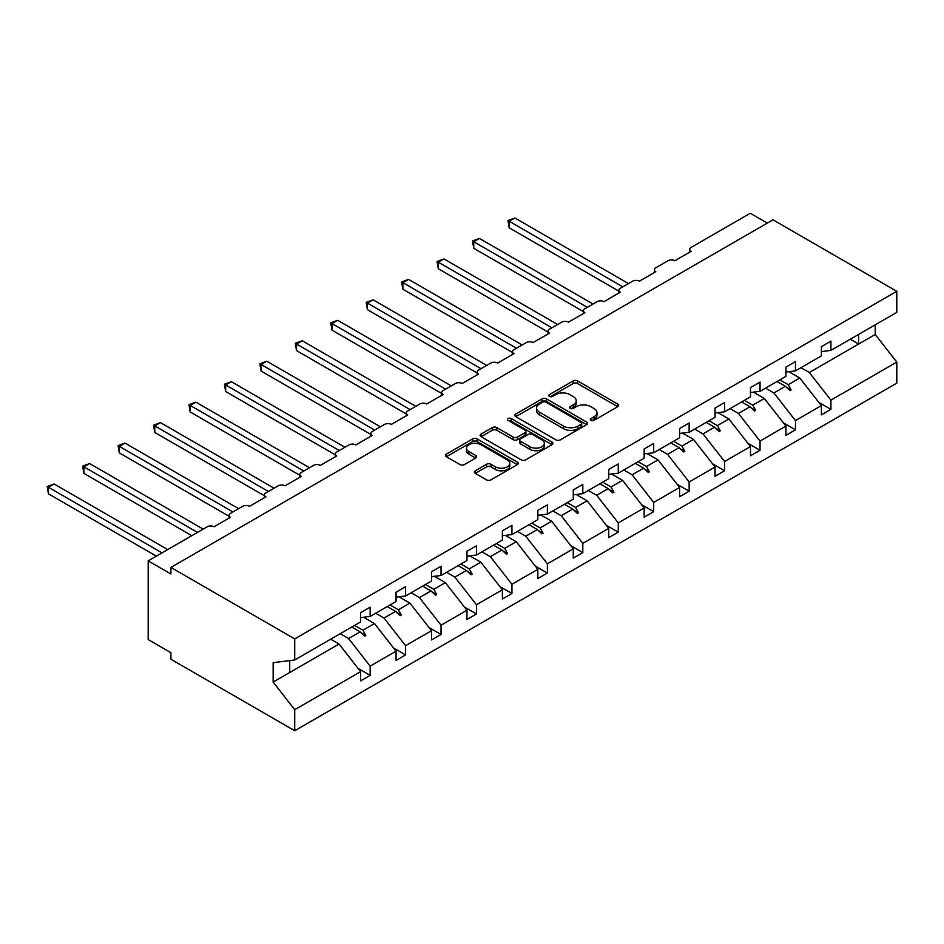 <?xml version="1.0" encoding="UTF-8"?>
<svg xmlns="http://www.w3.org/2000/svg" width="944" height="944" viewBox="0 0 944 944"><rect width="100%" height="100%" fill="white"/><g stroke="black" fill="none" stroke-linecap="round" stroke-linejoin="round"><path stroke-width="1.42" d="M590.944 420.351A2.207 1.274 0 0 0 594.071 420.351L617.765 406.675A3.151 1.817 0 0 0 618.686 405.389A3.151 1.817 0 0 0 617.765 404.103L577.622 380.928A3.151 1.817 0 0 0 573.161 380.928L549.467 394.604A2.207 1.274 0 0 0 548.818 395.512A2.207 1.274 0 0 0 549.467 396.409A2.207 1.274 0 0 0 552.582 396.409L555.65 394.639A10.089 5.829 0 0 1 569.928 394.639L573.268 396.574A10.089 5.829 0 0 1 576.229 400.693A10.089 5.829 0 0 1 573.268 404.811L570.2 406.581A2.207 1.274 0 0 0 569.562 407.478A2.207 1.274 0 0 0 570.2 408.386A2.207 1.274 0 0 0 573.327 408.386L576.395 406.616A10.089 5.829 0 0 1 590.661 406.616L594.012 408.54A10.089 5.829 0 0 1 596.962 412.658A10.089 5.829 0 0 1 594.012 416.788L590.944 418.558A2.207 1.274 0 0 0 590.295 419.455A2.207 1.274 0 0 0 590.944 420.351L590.944 418.558M475.257 470.796A3.151 1.817 0 0 0 474.336 472.083A3.151 1.817 0 0 0 475.257 473.369L486.526 479.871A3.151 1.817 0 0 0 490.974 479.871L517.3 464.684A3.151 1.817 0 0 0 518.221 463.386A3.151 1.817 0 0 0 517.3 462.1L477.157 438.925A3.151 1.817 0 0 0 472.696 438.925L446.382 454.123A3.151 1.817 0 0 0 445.45 455.409A3.151 1.817 0 0 0 446.382 456.695L459.988 464.554A3.151 1.817 0 0 0 464.448 464.554L475.705 458.052A3.151 1.817 0 0 0 476.626 456.766A3.151 1.817 0 0 0 475.705 455.468L468.956 451.574A8.437 4.873 0 0 1 466.489 448.14A8.437 4.873 0 0 1 471.693 443.633A8.437 4.873 0 0 1 480.885 444.695L507.317 459.952A8.437 4.873 0 0 1 509.784 463.386A8.437 4.873 0 0 1 504.58 467.894A8.437 4.873 0 0 1 495.388 466.832L490.974 464.295A3.151 1.817 0 0 0 486.526 464.295L475.257 470.796L475.257 473.369M821.374 351.593L830.909 350.401L896.8 312.37L896.8 291.307L772.983 219.822L170.911 567.427L170.911 573.987L148.184 560.866L207.255 526.764A4.814 2.785 180 0 1 214.076 526.764L230.43 517.324A4.814 2.785 0 0 1 229.026 515.353A4.814 2.785 0 0 1 230.43 513.383L242.702 506.303A4.814 2.785 180 0 1 249.523 506.303L265.878 496.851A4.814 2.785 0 0 1 264.462 494.892A4.814 2.785 0 0 1 265.878 492.921L278.15 485.841A4.814 2.785 180 0 1 284.958 485.841L301.313 476.39A4.814 2.785 0 0 1 299.909 474.431A4.814 2.785 0 0 1 301.313 472.46L313.585 465.38A4.814 2.785 180 0 1 320.405 465.38L336.76 455.928A4.814 2.785 0 0 1 335.344 453.958A4.814 2.785 0 0 1 336.76 451.999L349.032 444.907A4.814 2.785 180 0 1 355.841 444.907L372.207 435.467A4.814 2.785 0 0 1 370.791 433.497A4.814 2.785 0 0 1 372.207 431.538L384.468 424.446A4.814 2.785 180 0 1 391.288 424.446L407.643 415.006A4.814 2.785 0 0 1 406.239 413.035A4.814 2.785 0 0 1 407.643 411.065L419.915 403.985A4.814 2.785 180 0 1 426.735 403.985L443.09 394.545A4.814 2.785 0 0 1 441.674 392.574A4.814 2.785 0 0 1 443.09 390.604L455.362 383.524A4.814 2.785 180 0 1 462.171 383.524L478.525 374.084A4.814 2.785 0 0 1 477.121 372.113A4.814 2.785 0 0 1 478.525 370.142L490.797 363.062A4.814 2.785 180 0 1 497.618 363.062L513.973 353.622A4.814 2.785 0 0 1 512.557 351.652A4.814 2.785 0 0 1 513.973 349.681L526.245 342.601A4.814 2.785 180 0 1 533.053 342.601L549.42 333.149A4.814 2.785 0 0 1 548.004 331.191A4.814 2.785 0 0 1 549.42 329.22L561.68 322.14A4.814 2.785 180 0 1 568.5 322.14L584.855 312.688A4.814 2.785 0 0 1 583.451 310.729A4.814 2.785 0 0 1 584.855 308.759L597.127 301.679A4.814 2.785 180 0 1 603.948 301.679L620.302 292.227A4.814 2.785 0 0 1 618.886 290.268A4.814 2.785 0 0 1 620.302 288.298L632.574 281.206A4.814 2.785 180 0 1 639.383 281.206L655.75 271.766A4.814 2.785 0 0 1 654.334 269.795A4.814 2.785 0 0 1 655.75 267.836L668.01 260.745A4.814 2.785 180 0 1 674.83 260.745L691.185 251.305A4.814 2.785 0 0 1 689.781 249.334A4.814 2.785 0 0 1 691.185 247.375L750.256 213.261L767.295 223.103M896.8 291.307L294.729 638.911L170.911 567.427M555.874 439.833A3.151 1.817 0 0 0 560.335 439.833L586.649 424.635A3.151 1.817 0 0 0 587.569 423.349A3.151 1.817 0 0 0 586.649 422.062L546.505 398.887A3.151 1.817 0 0 0 542.045 398.887L515.731 414.074A3.151 1.817 0 0 0 514.81 415.372A3.151 1.817 0 0 0 515.731 416.658L555.874 439.833M508.922 420.835A2.207 1.274 0 0 1 511.164 421.142L551.933 444.683L525.655 459.846A3.151 1.817 0 0 1 521.194 459.846L481.051 436.671L481.051 434.098A3.151 1.817 0 0 0 480.13 435.385A3.151 1.817 0 0 0 481.051 436.671M481.051 434.098L492.32 427.597A3.151 1.817 0 0 1 496.78 427.597L513.052 437.001A3.151 1.817 0 0 0 517.513 437.001L524.994 432.682A3.151 1.817 0 0 0 525.914 431.396A3.151 1.817 0 0 0 524.994 430.11L508.037 420.328A2.207 1.274 0 0 1 507.388 419.419A2.207 1.274 0 0 1 508.757 418.239A2.207 1.274 0 0 1 511.164 418.522L551.969 442.087A3.151 1.817 0 0 1 552.901 443.373A3.151 1.817 0 0 1 551.969 444.659L551.969 442.087M294.729 638.911L294.729 659.962L360.62 621.931L360.62 612.68L370.154 607.169L370.154 616.42L360.62 617.612M358.095 668.411L370.154 675.385L370.154 666.134L396.055 651.183L374.473 623.571L363.523 617.246M340.229 633.695L348.572 638.522L370.154 666.134M370.154 616.42L396.055 601.47L396.055 592.218L405.601 586.708L405.601 595.959L396.055 597.139M393.542 647.95L405.601 654.924L405.601 645.672L431.502 630.722L409.92 603.11L398.97 596.785M375.665 613.234L384.019 618.06L405.601 645.672M405.601 595.959L431.502 580.997L431.502 571.757L441.049 566.247L441.049 575.498L431.502 576.678M428.977 627.489L441.049 634.451L441.049 625.211L466.95 610.249L445.356 582.637L434.405 576.324M411.112 592.773L419.455 597.599L441.049 625.211M441.049 575.498L466.95 560.535L466.95 551.296L476.484 545.785L476.484 555.025L466.95 556.217M464.424 607.027L476.484 613.989L476.484 604.75L502.385 589.788L480.803 562.176L469.852 555.863M446.547 572.312L454.902 577.138L476.484 604.75M476.484 555.025L502.385 540.074L502.385 530.835L511.931 525.324L511.931 534.564L502.385 535.755M499.86 586.566L511.931 593.528L511.931 584.277L537.832 569.326L516.25 541.714L505.3 535.39M481.995 551.851L490.349 556.665L511.931 584.277M511.931 534.564L537.832 519.613L537.832 510.362L547.367 504.863L547.367 514.102L537.832 515.294M535.307 566.105L547.367 573.067L547.367 563.816L573.268 548.865L551.685 521.253L540.735 514.928M517.442 531.389L525.784 536.204L547.367 563.816M547.367 514.102L573.268 499.152L573.268 489.901L582.814 484.39L582.814 493.641L573.268 494.833M570.754 545.644L582.814 552.606L582.814 543.355L608.715 528.404L587.133 500.792L576.182 494.467M552.877 510.928L561.232 515.743L582.814 543.355M582.814 493.641L608.715 478.691L608.715 469.439L618.261 463.929L618.261 473.18L608.715 474.372M606.19 525.171L618.261 532.145L618.261 522.893L644.162 507.943L622.568 480.331L611.618 474.006M588.324 490.467L596.679 495.281L618.261 522.893M618.261 473.18L644.162 458.229L644.162 448.978L653.696 443.468L653.696 452.719L644.162 453.911M641.637 504.71L653.696 511.683L653.696 502.432L679.597 487.482L658.015 459.87L647.065 453.545M623.772 469.994L632.114 474.82L653.696 502.432M653.696 452.719L679.597 437.768L679.597 428.517L689.144 423.006L689.144 432.258L679.597 433.449M677.072 484.248L689.144 491.222L689.144 481.971L715.045 467.02L693.462 439.408L682.512 433.084M659.207 449.533L667.561 454.359L689.144 481.971M689.144 432.258L715.045 417.307L715.045 408.056L724.591 402.545L724.591 411.796L715.045 412.976M712.519 463.787L724.591 470.749L724.591 461.51L750.48 446.547L728.898 418.947L717.947 412.622M694.654 429.072L702.997 433.898L724.591 461.51M724.591 411.796L750.48 396.834L750.48 387.595L760.026 382.084L760.026 391.335L750.48 392.515M747.967 443.326L760.026 450.288L760.026 441.049L785.927 426.086L764.345 398.474L753.395 392.161M730.09 408.61L738.444 413.437L760.026 441.049M760.026 391.335L785.927 376.373L785.927 367.133L795.473 361.623L795.473 370.862L785.927 372.054M783.402 422.865L795.473 429.827L795.473 420.576L821.374 405.625L821.374 414.876L830.909 409.366L830.909 400.114L896.8 362.083L896.8 383.134L294.729 730.739L170.911 659.242L170.911 652.693L148.184 639.572L148.184 560.866M765.537 388.149L773.891 392.975L795.473 420.576M830.909 350.401L830.909 341.162L821.374 346.66L821.374 355.912L795.473 370.862M818.849 402.404L830.909 409.366M800.984 367.688L809.327 372.502L830.909 400.114M294.729 659.962L273.146 662.653L273.146 682.075L339.038 644.032L330.683 639.206M339.038 644.032L360.62 671.644L360.62 680.895L370.154 675.385M405.601 654.924L396.055 660.422L396.055 651.183M441.049 634.451L431.502 639.961L431.502 630.722M476.484 613.989L466.95 619.5L466.95 610.249M511.931 593.528L502.385 599.039L502.385 589.788M547.367 573.067L537.832 578.578L537.832 569.326M582.814 552.606L573.268 558.116L573.268 548.865M618.261 532.145L608.715 537.655L608.715 528.404M653.696 511.683L644.162 517.194L644.162 507.943M689.144 491.222L679.597 496.721L679.597 487.482M724.591 470.749L715.045 476.26L715.045 467.02M760.026 450.288L750.48 455.799L750.48 446.547M795.473 429.827L785.927 435.337L785.927 426.086M273.146 682.075L294.729 709.687L360.62 671.644M294.729 709.687L294.729 730.739M348.572 638.522L360.136 631.855L364.691 636.15L365.835 635.501L362.921 630.238L374.473 623.571M354.566 625.424L362.921 630.238M351.782 627.028L360.136 631.855M384.019 618.06L395.571 611.382L400.138 615.689L401.271 615.04L398.368 609.777L409.92 603.11M390.014 604.951L398.368 609.777M387.229 606.567L395.571 611.382M419.455 597.599L431.019 590.92L435.585 595.227L436.718 594.578L433.803 589.316L445.356 582.637M425.461 584.489L433.803 589.316M422.664 586.106L431.019 590.92M454.902 577.138L466.454 570.459L471.021 574.766L472.153 574.105L469.251 568.854L480.803 562.176M460.896 564.028L469.251 568.854M458.111 565.645L466.454 570.459M490.349 556.665L501.901 549.998L506.468 554.305L507.601 553.644L504.686 548.393L516.25 541.714M496.343 543.567L504.686 548.393M493.547 545.184L501.901 549.998M525.784 536.204L537.348 529.537L541.903 533.844L543.048 533.183L540.133 527.92L551.685 521.253M531.779 523.106L540.133 527.92M528.994 524.711L537.348 529.537M561.232 515.743L572.784 509.076L577.35 513.383L578.483 512.722L575.58 507.459L587.133 500.792M567.226 502.645L575.58 507.459M564.441 504.249L572.784 509.076M596.679 495.281L608.231 488.614L612.798 492.91L613.93 492.261L611.016 486.998L622.568 480.331M602.673 482.183L611.016 486.998M599.877 483.788L608.231 488.614M632.114 474.82L643.666 468.153L648.233 472.448L649.378 471.799L646.463 466.537L658.015 459.87M638.109 461.722L646.463 466.537M635.324 463.327L643.666 468.153M667.561 454.359L679.114 447.692L683.68 451.987L684.813 451.338L681.898 446.075L693.462 439.408M673.556 441.249L681.898 446.075M670.759 442.866L679.114 447.692M702.997 433.898L714.561 427.219L719.116 431.526L720.26 430.877L717.346 425.614L728.898 418.947M708.991 420.788L717.346 425.614M706.206 422.405L714.561 427.219M738.444 413.437L749.996 406.758L754.563 411.065L755.696 410.404L752.793 405.153L764.345 398.474M744.438 400.327L752.793 405.153M741.654 401.943L749.996 406.758M773.891 392.975L785.443 386.297L790.01 390.604L791.143 389.943L788.228 384.692L799.792 378.013L821.374 405.625M779.886 379.866L788.228 384.692M799.792 378.013L788.83 371.688M777.089 381.482L785.443 386.297M809.327 372.502L875.218 334.471L896.8 362.083M850.284 339.226L858.627 344.041L858.627 334.4M875.218 324.83L875.218 334.471M289.725 672.494L289.725 660.588M786.423 387.217L791.143 389.943M750.976 407.678L755.696 410.404M715.528 428.139L720.26 430.877M680.093 448.612L684.813 451.338M644.646 469.074L649.378 471.799M609.21 489.535L613.93 492.261M573.763 509.996L578.483 512.722M538.316 530.457L543.048 533.183M502.881 550.918L507.601 553.644M467.433 571.38L472.153 574.105M431.986 591.841L436.718 594.578M396.551 612.302L401.271 615.04M361.104 632.775L365.835 635.501M591.829 420.67L594.012 419.407A10.089 5.829 0 0 0 596.962 415.289L596.962 412.658M576.229 400.693L576.229 403.312A10.089 5.829 0 0 1 573.268 407.43L571.085 408.693M617.718 406.699L577.622 383.547A3.151 1.817 0 0 0 573.161 383.547L550.352 396.716M586.613 424.658L546.505 401.507A3.151 1.817 0 0 0 542.045 401.507L515.778 416.682M581.079 424.245A2.207 1.274 0 0 0 581.716 423.349A2.207 1.274 0 0 0 581.079 422.452L545.844 402.109A2.207 1.274 0 0 0 542.717 402.109L539.484 403.973A10.089 5.829 0 0 0 536.534 408.091A10.089 5.829 0 0 0 539.484 412.209L563.568 426.122A10.089 5.829 0 0 0 577.846 426.122L581.079 424.245L581.079 426.877A2.207 1.274 0 0 0 581.716 425.968L581.716 423.349M536.534 408.091L536.534 410.711A10.089 5.829 0 0 0 539.484 414.841L539.484 412.209M581.079 426.877L577.846 428.741A10.089 5.829 0 0 1 563.568 428.741L539.484 414.841M481.098 436.694L492.32 430.216L492.32 427.597M525.914 431.396L525.914 434.016A3.151 1.817 0 0 1 524.994 435.302L517.513 439.621A3.151 1.817 0 0 1 513.052 439.621L496.78 430.216A3.151 1.817 0 0 0 492.32 430.216M529.95 446.748A8.437 4.873 0 0 0 539.142 447.81A8.437 4.873 0 0 0 544.358 443.302A8.437 4.873 0 0 0 541.88 439.857L532.569 434.488A3.151 1.817 0 0 0 528.109 434.488L520.64 438.795A3.151 1.817 0 0 0 519.719 440.093A3.151 1.817 0 0 0 520.64 441.379L529.95 446.748L529.95 449.379A8.437 4.873 0 0 0 539.142 450.43A8.437 4.873 0 0 0 544.358 445.934L544.358 443.302M519.719 440.093L519.719 442.712A3.151 1.817 0 0 0 520.64 443.999L520.64 441.379M529.95 449.379L520.64 443.999M509.784 463.386L509.784 466.017A8.437 4.873 0 0 1 504.58 470.513A8.437 4.873 0 0 1 495.388 469.463L490.974 466.914A3.151 1.817 0 0 0 486.526 466.914L475.304 473.392M466.489 448.14L466.489 450.76A8.437 4.873 0 0 0 468.956 454.206L468.956 451.574M475.658 458.076L468.956 454.206M517.253 464.708L477.157 441.556A3.151 1.817 0 0 0 472.696 441.556L446.418 456.719L446.382 454.123M507.955 220.542L509.205 221.262L509.205 227.823L507.955 220.542L514.881 217.993L509.205 221.262L622.804 286.858M509.205 227.823L618.886 291.153M514.881 217.993L628.48 283.578M472.507 241.015L473.758 241.735L473.758 248.284L472.507 241.015L479.446 238.454L473.758 241.735L587.357 307.319M473.758 248.284L583.451 311.614M479.446 238.454L593.033 304.039M437.072 261.476L438.323 262.196L438.323 268.757L437.072 261.476L443.999 258.916L438.323 262.196L551.91 327.78M438.323 268.757L548.004 332.076M443.999 258.916L557.597 324.5M401.625 281.937L402.876 282.657L402.876 289.218L401.625 281.937L408.551 279.377L402.876 282.657L516.474 348.242M402.876 289.218L512.557 352.537M408.551 279.377L522.15 344.961M366.189 302.399L367.428 303.118L367.428 309.679L366.189 302.399L373.116 299.838L367.428 303.118L481.027 368.703M367.428 309.679L477.121 373.01M373.116 299.838L486.715 365.422M330.742 322.86L331.993 323.58L331.993 330.14L330.742 322.86L337.669 320.299L331.993 323.58L445.592 389.164M331.993 330.14L441.674 393.471M337.669 320.299L451.267 385.884M295.295 343.321L296.546 344.041L296.546 350.602L295.295 343.321L302.222 340.76L296.546 344.041L410.144 409.625M296.546 350.602L406.239 413.932M302.222 340.76L415.82 406.345M259.86 363.782L261.099 364.502L261.099 371.063L259.86 363.782L266.786 361.222L261.099 364.502L374.697 430.086M261.099 371.063L370.791 434.393M266.786 361.222L380.385 426.806M224.412 384.243L225.663 384.963L225.663 391.524L224.412 384.243L231.339 381.695L225.663 384.963L339.262 450.548M225.663 391.524L335.344 454.855M231.339 381.695L344.938 447.279M188.965 404.705L190.216 405.436L190.216 411.985L188.965 404.705L195.904 402.156L190.216 405.436L303.815 471.021M190.216 411.985L299.909 475.316M195.904 402.156L309.502 467.74M153.53 425.178L154.781 425.897L154.781 432.458L153.53 425.178L160.456 422.617L154.781 425.897L268.379 491.482M154.781 432.458L264.462 495.777M160.456 422.617L274.055 488.201M118.083 445.639L119.333 446.359L119.333 452.919L118.083 445.639L125.009 443.078L119.333 446.359L232.932 511.943M119.333 452.919L229.026 516.238M125.009 443.078L238.608 508.663M82.647 466.1L83.886 466.82L83.886 473.381L82.647 466.1L89.574 463.539L83.886 466.82L197.485 532.404M83.886 473.381L191.809 535.685M89.574 463.539L203.172 529.124M47.2 486.561L48.451 487.281L48.451 493.842L47.2 486.561L54.127 484.001L48.451 487.281L162.049 552.865M48.451 493.842L156.362 556.146M54.127 484.001L167.725 549.585M594.012 419.407L594.012 416.788M570.2 408.386L570.2 406.581M573.268 407.43L573.268 404.811M549.467 396.409L549.467 394.604M573.161 383.547L573.161 380.928M577.622 383.547L577.622 380.928M617.765 406.675L617.765 404.103M515.731 416.658L515.731 414.074M542.045 401.507L542.045 398.887M546.505 401.507L546.505 398.887M586.649 424.635L586.649 422.062M563.568 428.741L563.568 426.122M577.846 428.741L577.846 426.122M496.78 430.216L496.78 427.597M513.052 439.621L513.052 437.001M517.513 439.621L517.513 437.001M524.994 435.302L524.994 432.682M511.164 421.142L511.164 418.522M486.526 466.914L486.526 464.295M490.974 466.914L490.974 464.295M495.388 469.463L495.388 466.832M475.705 458.052L475.705 455.468M472.696 441.556L472.696 438.925M477.157 441.556L477.157 438.925M517.3 464.684L517.3 462.1M689.781 252.119L689.781 249.334M654.334 272.58L654.334 269.795M618.886 293.041L618.886 290.268M583.451 313.502L583.451 310.729M548.004 333.975L548.004 331.191M512.557 354.437L512.557 351.652M477.121 374.898L477.121 372.113M441.674 395.359L441.674 392.574M406.239 415.82L406.239 413.035M370.791 436.281L370.791 433.497M335.344 456.743L335.344 453.958M299.909 477.204L299.909 474.431M264.462 497.677L264.462 494.892M229.026 518.138L229.026 515.353"/></g></svg>
